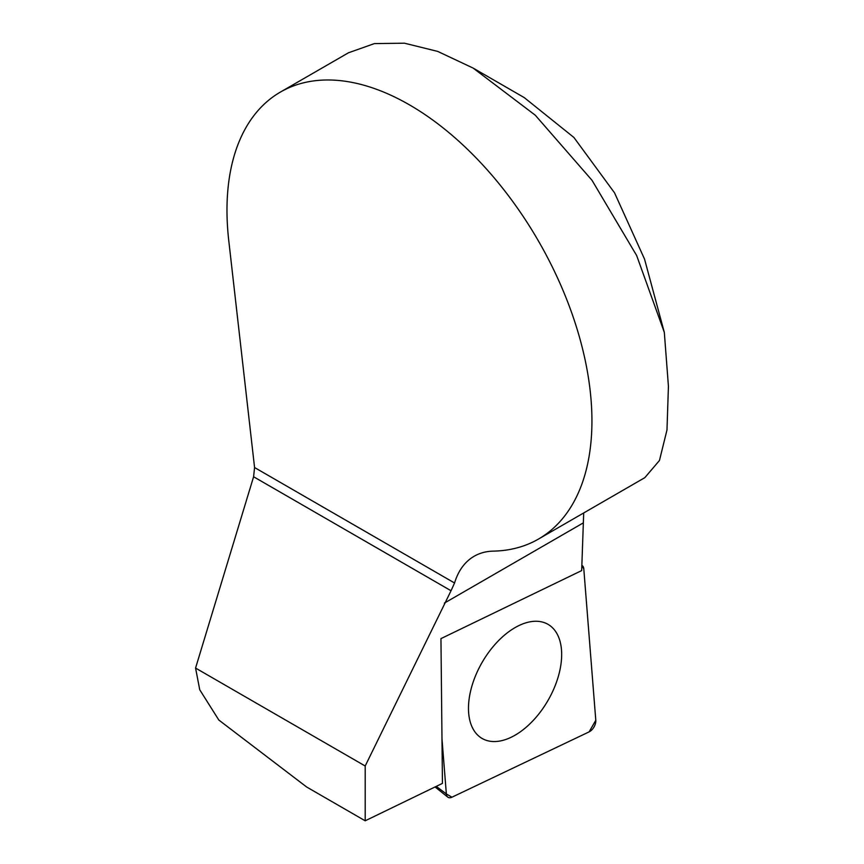 <?xml version="1.0" encoding="UTF-8"?>
<svg xmlns="http://www.w3.org/2000/svg" width="864" height="864" viewBox="0 0 864 864"><rect width="100%" height="100%" fill="white"/><g stroke="black" fill="none" stroke-linecap="round" stroke-linejoin="round"><path stroke-width="1.3" d="M583.697 512.957L581.677 570.586L440.953 638.615L442.444 783.378L365.191 820.8L365.191 766.001L451.04 590.749L253.595 476.755L254.567 467.532L228.755 240.559A258.066 148.997 60 0 1 280.422 92.07A258.066 148.997 60 0 1 538.488 241.067A258.066 148.997 60 0 1 538.488 539.06L644.825 477.662L659.459 460.501L666.976 430.013L668.434 386.37L664.319 332.37L644.533 259.092L614.531 192.823L573.912 137.462L524.275 97.621L473.137 68.094L437.746 51.419L404.46 43.2L374.371 43.6L348.581 52.747M365.191 820.8L306.655 787.007L218.83 720.047L199.735 689.753L195.566 668.066L253.595 476.755M254.567 467.532L454.561 582.995L451.04 590.749M454.561 582.995A109.814 63.407 60 0 1 474.131 556.265A109.814 63.407 60 0 1 493.344 551.124A258.066 148.997 60 0 0 538.488 539.06M664.319 332.37L636.66 255.55L591.98 180.252L535.27 115.204L473.137 68.094M365.191 766.001L195.566 668.066M519.134 732.65A65.891 38.038 120 0 0 559.235 673.056A65.891 38.038 120 0 0 546.35 623.473A65.891 38.038 120 0 0 515.074 627.61A65.891 38.038 120 0 0 472.478 684.18A65.891 38.038 120 0 0 480.535 737.456A65.891 38.038 120 0 0 519.134 732.65A65.891 38.038 -60 0 1 480.535 737.456A65.891 38.038 -60 0 1 471.701 686.804A65.891 38.038 -60 0 1 511.013 630.158A65.891 38.038 -60 0 1 546.35 623.473A65.891 38.038 -60 0 1 559.235 673.056A65.891 38.038 -60 0 1 519.134 732.65M435.056 786.953L447.768 797.105A8.716 5.033 -60 0 0 451.958 797.202L589.118 731.873A8.716 5.033 -60 0 0 595.793 720.295L583.794 568.847A8.716 5.033 -60 0 0 581.807 565.348L583.794 568.847L595.793 720.295L589.118 731.873L451.958 797.202L446.353 793.962L441.99 738.947L446.353 793.962L436.255 786.37M447.768 797.105A8.716 5.033 -60 0 1 446.353 793.962M582.822 523.174L444.409 603.083M348.57 52.726L280.422 92.07"/></g></svg>
